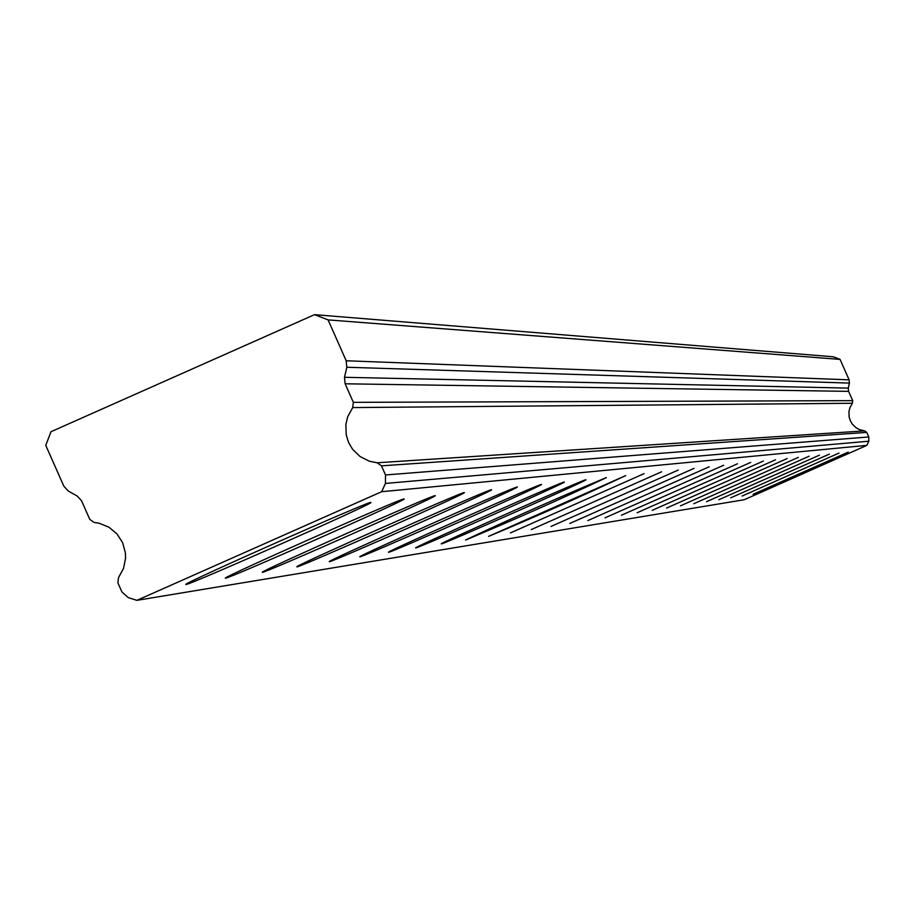 <?xml version="1.0" encoding="UTF-8"?>
<svg xmlns="http://www.w3.org/2000/svg" width="915" height="915" viewBox="0 0 915 915"><rect width="100%" height="100%" fill="white"/><g stroke="black" fill="none" stroke-linecap="round" stroke-linejoin="round"><path stroke-width="1.37" d="M866.78 432.406L868.804 436.97L385.501 474.954L381.464 465.838L866.78 432.406L864.641 430.885L377.174 462.784L369.454 461.251L360.087 456.551L352.561 449.242L348.569 442.448L346.225 434.934L345.859 424.446L347.677 416.771L352.721 407.575L852.391 403.263L852.7 400.644L353.339 402.348L352.721 407.575M864.641 430.885L859.528 429.661L856.074 427.762L852.311 424.103L850.31 420.706L849.131 416.943L848.96 411.693L849.863 407.861L852.391 403.263M753.068 494.306L848.251 452.101L753.068 494.306M185.928 584.513C188.89 585.326 371.376 504.497 370.998 502.529L370.907 502.404C369.557 500.871 186.111 582.1 185.825 584.365L185.928 584.513M225.41 578.234C228.064 579.046 405.013 500.665 404.236 499.007L404.156 498.904C403.023 497.417 225.101 576.198 225.307 578.108L225.41 578.234M262.319 572.355C264.675 573.19 436.386 497.108 435.3 495.724L435.22 495.633C434.27 494.18 261.61 570.651 262.216 572.252L262.319 572.355M296.883 566.865C298.988 567.689 465.724 493.803 464.385 492.636L464.317 492.567C463.539 491.149 295.854 565.424 296.78 566.774L296.883 566.865M329.331 561.696C331.196 562.531 493.231 490.726 491.687 489.754L491.618 489.685C491 488.301 328.039 560.495 329.228 561.627L329.331 561.696M359.835 556.846C361.482 557.681 519.057 487.844 517.364 487.032L517.295 486.974C516.815 485.625 358.337 555.84 359.744 556.789L359.835 556.846M388.578 552.283C390.042 553.106 543.373 485.144 541.554 484.481L541.486 484.424C541.131 483.109 386.919 551.436 388.486 552.225L388.578 552.283M415.696 547.959C416.988 548.783 566.293 482.605 564.372 482.068L564.315 482.022C564.063 480.741 413.9 547.273 415.616 547.913L415.696 547.959M441.339 543.887C442.471 544.711 587.956 480.226 585.955 479.792L585.897 479.746C585.749 478.488 439.44 543.327 441.259 543.842L441.339 543.887M465.609 540.022C514.058 519.8 560.975 499.007 606.382 477.63L606.325 477.596C558.413 497.577 511.485 518.37 465.541 539.987L465.609 540.022M488.621 536.362C535.813 516.643 581.517 496.376 625.746 475.583L488.621 536.362M510.478 532.885L644.126 473.638L510.478 532.885M531.249 529.579L661.602 471.797L531.249 529.579M551.013 526.434L678.244 470.047L551.013 526.434M569.862 523.437L694.096 468.366L569.862 523.437M587.842 520.578L709.228 466.776L587.842 520.578M605.009 517.856L723.674 465.243L605.009 517.856M621.422 515.237L737.479 463.791L621.422 515.237M637.137 512.743L750.7 462.395L637.137 512.743M652.178 510.353L763.362 461.057L652.178 510.353M666.612 508.054L775.508 459.776L666.612 508.054M680.463 505.846L787.152 458.552L680.463 505.846M693.753 503.73L798.349 457.374L693.753 503.73M706.54 501.706L809.1 456.23L706.54 501.706M718.835 499.75L819.44 455.144L718.835 499.75M730.673 497.863L829.402 454.092L730.673 497.863M742.076 496.044L838.998 453.085L742.076 496.044M353.339 402.348L345.127 383.797L344.498 377.3L346.808 367.247L849.429 383.088L849.12 379.839L840.062 359.389L833.256 356.77L314.497 314.657L50.988 431.72L45.75 445.331L63.833 486.162L68.213 490.989L77.192 496.022L81.584 500.837L89.784 519.377L94.073 522.431L99.255 523.254L108.954 527.223L116.994 533.925L122.656 542.755L125.389 552.877L125.572 558.139L123.536 568.421L118.504 577.617L117.886 582.844L121.924 591.959L128.237 597.609L136.895 600.343L381.658 491.71L385.444 483.44L868.781 441.213L868.804 436.97M849.429 383.088L848.274 388.109L848.594 391.368L852.7 400.644M868.781 441.213L866.882 445.353L744.272 499.727L136.895 600.343M849.12 379.839L346.19 360.762L346.808 367.247M346.19 360.762L328.085 319.895L314.497 314.657M385.501 474.954L385.444 483.44M377.174 462.784L381.464 465.838M840.062 359.389L328.085 319.895M381.658 491.71L866.882 445.353M345.127 383.797L848.594 391.368M848.274 388.109L344.498 377.3"/></g></svg>
